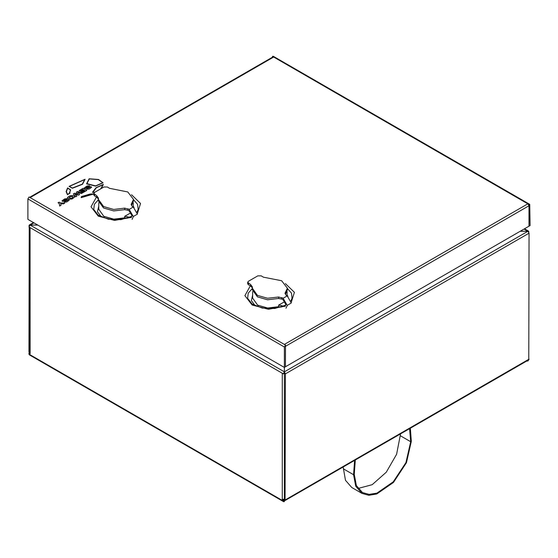 <?xml version="1.0" encoding="UTF-8"?>
<svg xmlns="http://www.w3.org/2000/svg" width="558" height="558" viewBox="0 0 558 558"><rect width="100%" height="100%" fill="white"/><g stroke="black" fill="none" stroke-linecap="round" stroke-linejoin="round"><path stroke-width="0.84" d="M29.253 225.941L28.925 351.721L29.302 352.907M284.301 500.442L285.089 500.519L528.747 359.847L529.075 233.153L285.41 373.832L284.385 373.044L283.359 373.832L28.925 226.939L30.125 225.062L37.818 225.062L29.295 225.007L28.925 225.753M524.492 228.794L528.705 231.228L520.182 231.277L527.875 231.277L529.075 233.153M285.089 500.519L285.41 373.832L284.385 371.858L284.385 373.044L284.385 367.415L284.385 371.858L283.359 373.832M284.385 373.239L284.385 499.208M30.034 227.58L30.139 353.821L28.925 353.123L28.925 354.093L283.359 500.986L284.385 500.393L284.266 499.361M284.385 500.491L284.385 501.579L283.645 501.684L283.359 500.017L282.146 499.319M284.385 499.424L283.359 500.017M29.574 352.747L28.925 353.123M283.645 501.684L29.295 354.832L28.925 354.093M30.034 353.646L29.574 353.005L29.574 227.315M284.468 499.257L282.25 499.257L282.25 373.19M528.747 232.156L528.705 231.228M527.875 360.349L527.875 360.998L529.012 359.519M526.745 360.998L527.875 360.998M60.417 202.875L59.141 202.136L58.018 202.784L59.294 203.531L59.65 206.076L61.003 205.295L60.745 203.712L63.473 203.872L64.826 203.091L60.417 202.875M58.018 202.784L59.294 203.524L59.65 206.069L61.003 205.288M60.745 203.712L63.473 203.872M63.473 203.858L64.826 203.077M85.96 187.676L89.413 185.751L86.999 186.009L84.342 187.886L84.962 188.506L89.936 187.355L86.504 189.225L89.12 189.099L91.617 187.293L90.989 186.665L85.96 187.669L89.664 185.898M84.342 187.886L84.962 188.52L90.047 187.502M86.504 189.225L89.12 189.113L91.617 187.293M67.365 197.755L69.115 199.129L72.052 198.969L74.786 196.96L74.137 196.221L73.042 195.593L70.106 195.76L68.313 196.8L67.365 197.755L69.115 199.122L72.052 198.955L74.786 196.974M73.042 197.114L72.24 196.472L70.866 196.409L69.073 197.602L69.52 198.027L71.354 198.271L72.666 197.518L73.042 197.107L72.638 196.688L70.866 196.409L69.073 197.609M63.619 200.573L67.072 198.648L64.658 198.906L62.008 200.782L62.622 201.403L67.595 200.252L64.17 202.122L66.779 201.996L69.276 200.189L68.648 199.569L63.619 200.566L67.323 198.794M62.008 200.796L62.622 201.417L67.706 200.399M64.17 202.122L66.779 202.01L69.276 200.203M93.793 193.87L90.096 194.072L81.468 196.549L81.105 197.637L93.793 193.968L81.105 197.644M93.13 194.079L90.187 194.219L81.691 196.674L81.426 197.441L93.13 194.079L90.187 194.226L81.691 196.681L81.433 197.441M86.532 183.833L95.523 186.093L103.091 182.822L98.48 179.481L89.12 178.769L86.532 183.833L95.523 186.093L103.091 182.829M102.791 182.766L98.327 179.613L89.322 178.909L86.888 183.673L95.62 185.87L102.798 182.766L98.334 179.606L89.322 178.909L86.888 183.673M69.073 186.351L72.366 188.241L82.521 184.252L85.13 179.285L69.073 186.351L72.366 188.248L82.521 184.266L85.13 179.292M69.394 186.337L72.317 188.025L82.312 184.133L84.718 179.516L69.394 186.337L84.711 179.53M101.333 188.492L103.376 184.419L96.143 187.634L92.391 192.371L94.637 192.357M100.635 188.89L103.077 184.761L96.408 187.711L92.97 192.224L94.916 192.196M92.391 192.371L94.616 192.364M101.347 188.478L103.376 184.433M103.07 184.775L96.408 187.718L92.984 192.224M69.973 193.201L69.799 192.182L70.685 189.846L67.588 187.92L66.13 191.582L67.469 194.644L69.973 193.214L67.469 194.658L66.13 191.582M70.364 189.88L67.651 188.22L66.395 191.589L67.532 194.393L69.687 193.152L70.364 189.88M69.799 192.182L70.685 189.853M69.687 193.152L69.541 192.182M70.357 189.887L67.651 188.227L66.395 191.596M80.777 191.338L81.538 191.778L84.265 190.201L84.851 190.536L81.97 192.203L82.821 192.698L86.818 190.383L83.163 188.269L79.097 190.627L79.975 191.136L82.919 189.434L83.498 189.769L80.777 191.338L81.538 191.785L84.265 190.208L84.844 190.543M79.097 190.62L79.975 191.136M79.975 191.122L82.919 189.427L83.505 189.762M81.97 192.203L82.821 192.698L86.818 190.383M82.417 192.922L77.576 191.492L76.286 192.252L77.841 194.128L74.57 193.228L73.279 193.975L75.748 196.779L76.851 196.151L74.946 194.128L78.566 195.154L79.606 194.547L77.848 192.454L81.322 193.563L82.417 192.929L81.322 193.556L77.855 192.454M76.286 192.238L77.848 194.128M73.279 193.975L75.748 196.772L76.851 196.137M74.946 194.128L78.566 195.147L79.606 194.547M29.665 197.351L272.827 56.958L273.615 57.035L30.125 197.616L284.385 344.412L527.875 203.837L528.984 205.658L528.991 204.479L272.499 56.393L273.287 56.316L529.772 204.402L528.991 204.479M272.499 57.146L272.499 56.393M285.41 366.725L285.501 345.053L284.385 346.978L284.385 367.415L27.9 219.336L27.9 198.899L29.009 196.974L30.125 197.616M285.501 345.053L284.385 344.412M285.501 346.239L285.41 366.822L284.385 367.415M528.984 205.658L528.991 226.199L285.501 366.773M529.075 205.714L529.075 226.143L530.1 225.558L529.772 204.402M278.909 306.733L268.377 308.309L257.67 305.149L267.694 307.981L278.623 306.677L281.148 307.116M252.621 291.597L252.621 298.111L257.67 305.149L258.521 305.644M278.623 297.009L267.568 298.279L257.454 295.398L252.321 288.242L252.411 287.021L250.647 284.559L247.682 282.271L248.394 281.281L257.796 275.854L261.214 275.854L263.467 277.152L281.678 280.772L287.384 288.242L285.033 293.306L286.017 295.203L287.203 295.893L283.101 298.258L278.623 297.009L278.623 298.509L281.916 299.123L281.916 297.574M252.321 288.242L252.321 289.721L257.454 296.877L267.568 299.758L278.623 298.488M283.101 298.258L287.203 305.365L291.311 303.001L287.203 295.893M285.529 294.254L287.384 289.721L287.384 288.242M247.682 282.271L247.682 283.75L248.394 284.733L248.394 283.255M252.328 287.921L250.647 286.038L248.394 284.733M291.311 303.001L287.203 305.365M286.003 308.225L287.203 305.568M281.916 299.123L283.157 299.876L285.836 304.591L284.978 306.475M283.143 306.398L281.916 305.686L281.916 306.858M283.213 306.37L285.829 304.863M281.916 305.686L278.623 305.114L284.859 301.592M278.623 305.114L278.623 306.684M125.02 217.885L114.481 219.461L103.774 216.302L113.797 219.134L124.727 217.829L127.252 218.269M98.731 202.742L98.731 209.264L103.774 216.302L104.632 216.79M124.727 208.155L113.672 209.431L103.565 206.551L98.431 199.394L98.522 198.174L96.75 195.705L93.793 193.424L94.504 192.433L103.907 187.007L107.324 187.007L109.577 188.304L127.789 191.924L133.495 199.394L131.144 204.458L132.127 206.355L133.313 207.039L129.212 209.41L124.727 208.155L124.727 209.655L128.019 210.275L128.019 208.727M98.431 199.394L98.431 200.873L103.565 208.029L113.672 210.91L124.727 209.641M129.212 209.41L133.313 216.518L137.414 214.153L133.313 207.039M131.632 205.407L133.495 200.873L133.495 199.394M93.793 193.424L93.793 194.902L94.504 195.886L94.504 194.407M98.438 199.073L96.75 197.19L94.504 195.886M137.414 214.153L133.313 216.518M132.113 219.371L133.313 216.72M128.019 210.275L129.268 211.022L131.946 215.737L131.088 217.627M129.254 217.55L128.019 216.839L128.019 218.011M129.317 217.522L131.932 216.016M128.019 216.839L124.727 216.267L130.963 212.738M124.727 216.267L124.727 217.829M354.581 460.399L353.549 474.739L355.76 486.206L362.016 493.398L368.824 495.295L376.803 493.99L393.488 482.468L406.461 462.715L411.344 441.371L410.311 428.223M355.3 459.987L354.239 474.293L356.381 485.523L362.498 492.561L369.152 494.416L376.943 493.132L393.244 481.868L405.91 462.561L410.66 441.713L409.6 428.635M343.135 467.011L345.5 480.285L351.756 487.476L362.016 493.398M358.041 488.438L372.151 484.679L386.275 472.18L396.619 454.282L400.56 433.852M353.549 474.739L343.296 468.818M410.66 441.713L400.407 435.791M524.032 229.059L527.875 231.277L284.385 371.858L30.125 225.062L33.968 222.837M529.075 359.122L285.41 499.801M137.038 211.949L138.168 209.487L137.575 204.298L133.495 199.666M133.188 206.09L134.032 207.527M290.934 300.797L292.057 298.335L291.464 293.145L287.384 288.514M287.084 294.945L287.921 296.375M252.321 288.514L248.24 293.145L247.647 298.335L252.125 304.054L262.26 308.065L274.815 308.49L285.787 305.156M250.34 285.863L244.92 295.649L252.167 305.031L268.391 309.244L285.361 306.154M98.431 199.666L94.344 204.298L93.751 209.487L98.236 215.207L108.364 219.217L120.919 219.636L131.897 216.309M96.45 197.016L91.031 206.802L98.271 216.183L114.502 220.396L131.472 217.306M291.262 302.269L294.422 292.294L285.417 283.583M137.373 213.421L140.532 203.447L131.528 194.735M27.9 198.899L284.385 346.978M285.501 346.337L528.991 205.762M255.285 305.847L251.358 300.609L252.621 294.945M101.389 216.999L97.469 211.754L98.731 206.09M250.647 284.559L250.647 286.038M96.75 195.705L96.75 197.19M33.508 222.572L29.295 225.007M287.084 295.817L287.084 291.597M133.188 206.969L133.188 202.742"/></g></svg>
